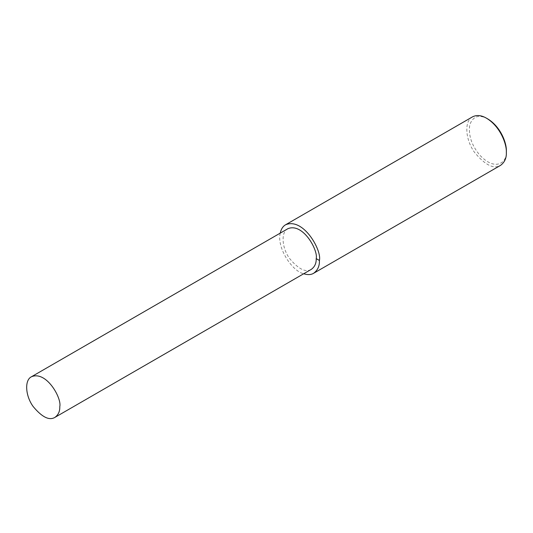 <?xml version="1.0" encoding="UTF-8"?>
<svg xmlns="http://www.w3.org/2000/svg" width="533" height="533" viewBox="0 0 533 533"><rect width="100%" height="100%" fill="white"/><g stroke="black" fill="none" stroke-linecap="round" stroke-linejoin="round"><path stroke-width="0.4" stroke-dasharray="2.67 2" d="M472.538 116.84C464.043 120.851 465.256 139.713 474.57 152.411C485.11 165.097 493.771 169.414 500.547 165.363M487.782 118.946C479.04 114.149 473.031 116.114 469.753 124.835C468.247 135.329 471.665 145.516 480.02 155.389C496.603 172.719 507.629 161.133 506.35 151.106M280.225 233.128C276.62 248.105 292.45 271.424 303.683 273.762M287.88 228.71C280.764 232.068 281.784 247.865 289.586 258.498C298.413 269.125 305.662 272.736 311.339 269.345"/><path stroke-width="0.8" d="M303.683 273.762C307.788 275.001 311.099 274.841 313.617 273.289L500.547 165.363C504.644 162.332 506.577 158.054 506.35 152.538L506.35 151.106C506.796 143.497 500.9 126.874 487.782 118.946L486.542 118.233C481.392 115.215 476.722 114.755 472.538 116.84L285.601 224.766C282.883 226.345 281.091 229.137 280.225 233.128M506.35 152.538C506.823 144.423 500.534 126.687 486.542 118.233M313.617 273.289C317.715 270.258 319.647 265.98 319.414 260.464C322.032 250.63 303.504 217.231 285.601 224.766M54.926 417.379L311.339 269.345C314.77 266.806 316.389 263.229 316.196 258.605C318.388 250.37 302.871 222.401 287.88 228.71L31.467 376.751C24.351 380.102 25.371 395.899 33.173 406.539C42 417.159 49.249 420.777 54.926 417.379C58.357 414.847 59.976 411.263 59.783 406.646C61.975 398.411 46.458 370.435 31.467 376.751M316.196 258.605L319.414 260.464"/></g></svg>
